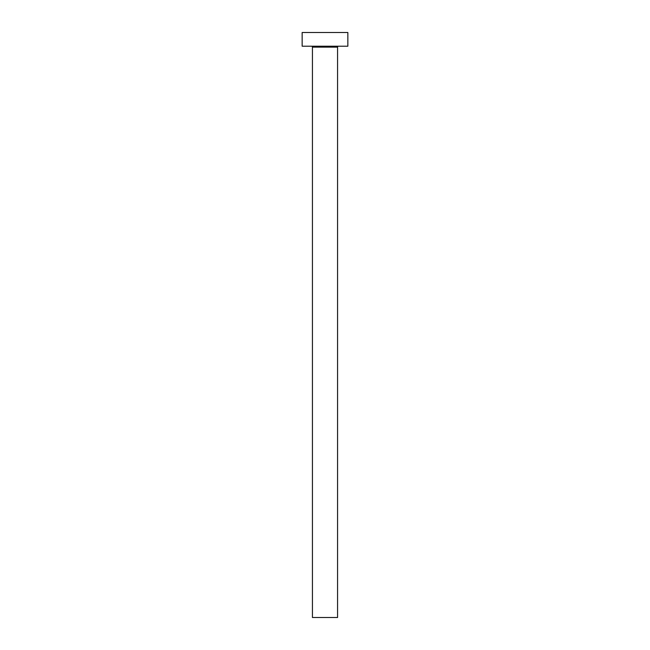 <?xml version="1.0" encoding="UTF-8"?>
<svg xmlns="http://www.w3.org/2000/svg" width="650" height="650" viewBox="0 0 650 650"><rect width="100%" height="100%" fill="white"/><g stroke="black" fill="none" stroke-linecap="round" stroke-linejoin="round"><path stroke-width="0.97" d="M338.479 46.207A0.91 0.91 0 0 0 337.569 47.125L312.431 47.125A0.918 0.918 0 0 0 311.521 46.207A0.918 0.918 0 0 1 312.431 47.125L312.431 617.5L337.569 617.5L337.569 47.125A0.91 0.91 0 0 1 338.479 46.215M302.152 32.5L302.152 46.215L347.848 46.215L347.848 32.5L302.152 32.5L302.152 46.215L347.848 46.215L347.848 32.5L302.152 32.5M312.431 617.5L312.431 47.125L337.569 47.125L337.569 617.5L312.431 617.5"/></g></svg>
